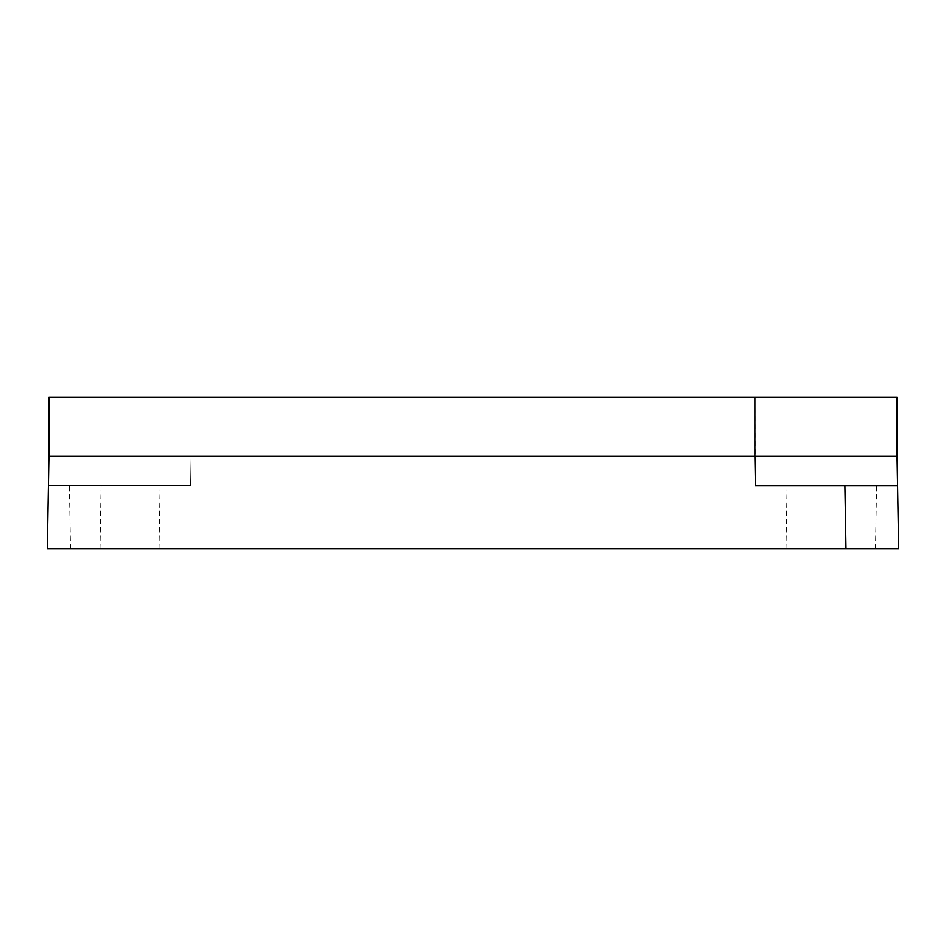<?xml version="1.0" encoding="UTF-8"?>
<svg xmlns="http://www.w3.org/2000/svg" width="946" height="946" viewBox="0 0 946 946"><rect width="100%" height="100%" fill="white"/><g stroke="black" fill="none" stroke-linecap="round" stroke-linejoin="round"><path stroke-width="0.71" stroke-dasharray="4.73 3.55" d="M114.738 485.641L69.377 485.641L114.738 485.641M114.738 548.869L158.999 548.869L114.738 548.869M831.262 485.641L785.901 485.641L831.262 485.641M831.262 548.869L787.001 548.869L831.262 548.869M48.4 485.641L47.3 548.869L898.7 548.869L897.08 456.138L191.116 456.138L190.607 485.641L48.4 485.641L48.92 456.138L191.116 456.138L190.607 485.641L48.4 485.641M897.6 485.641L755.393 485.641L754.884 397.131M897.08 456.138L897.08 397.131L191.116 397.131L191.116 456.138L191.116 397.131L48.92 397.131L48.92 456.138M99.98 548.869L101.08 485.641M70.477 548.869L69.377 485.641M787.001 548.869L785.901 485.641M875.523 548.869L876.623 485.641M158.999 548.869L160.099 485.641"/><path stroke-width="1.42" d="M844.92 485.641L755.393 485.641L754.884 456.138L48.92 456.138L47.3 548.869L846.02 548.869L844.92 485.641L897.6 485.641L898.7 548.869L846.02 548.869M897.6 485.641L897.08 456.138L754.884 456.138L754.884 397.131L897.08 397.131L897.08 456.138M754.884 397.131L48.92 397.131L48.92 456.138"/></g></svg>
